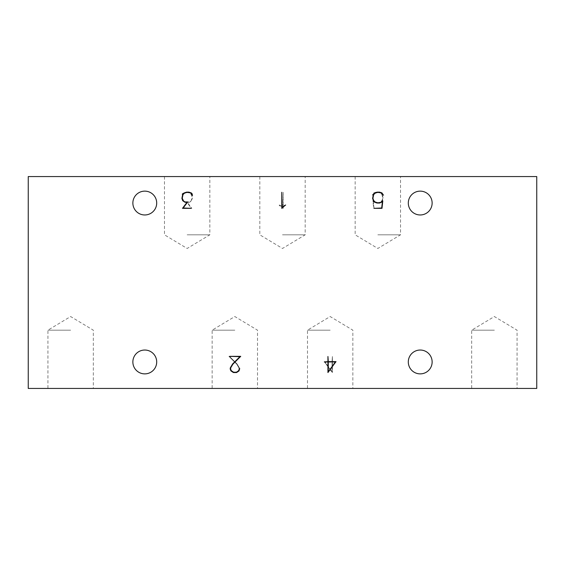 <?xml version="1.0" encoding="UTF-8"?>
<svg xmlns="http://www.w3.org/2000/svg" width="565" height="565" viewBox="0 0 565 565"><rect width="100%" height="100%" fill="white"/><g stroke="black" fill="none" stroke-linecap="round" stroke-linejoin="round"><path stroke-width="0.42" stroke-dasharray="2.83 2.12" d="M332.065 361.96L325.009 361.96L332.065 371.827L332.065 361.96L325.009 361.96L332.065 371.827L332.065 361.96M494.375 330.172L471.69 330.172L494.375 330.172M70.625 330.172L47.94 330.172L70.625 330.172M190.836 201.514L189.254 202.305L187.298 202.305L191.825 208.344L183.173 208.344L191.132 207.998L186.598 201.945L189.176 201.945L190.61 201.211L191.33 200.526L192.065 196.86L191.33 194.65L189.882 193.188L187.679 192.467L185.454 192.467L183.244 193.188L181.803 195.398L182.255 193.696L185.419 192.135L187.728 192.135L190.052 192.898L191.634 194.473L192.411 196.797L192.411 198.364L190.836 201.514L192.411 198.364L192.411 196.797L191.634 194.473L190.052 192.898L187.728 192.135L185.419 192.135L182.255 193.696L181.803 195.398L183.244 193.188L185.454 192.467L187.679 192.467L189.882 193.188L191.33 194.65L192.065 196.86L191.33 200.526L190.61 201.211L189.176 201.945L186.598 201.945L191.132 207.998L183.173 208.344L191.825 208.344L187.298 202.305L189.254 202.305L190.836 201.514M378.366 192.467L376.142 192.467L373.931 193.188L372.18 195.236L373.769 192.898L376.106 192.135L378.416 192.135L380.739 192.898L382.321 194.473L383.098 198.364L382.321 200.688L380.739 202.277L378.416 203.054L376.106 203.054L373.31 201.846L373.995 207.998L381.424 208.344L373.691 208.344L372.879 200.879L373.931 201.973L376.142 202.708L378.366 202.708L380.57 201.973L382.018 200.526L382.752 198.315L382.018 194.65L380.57 193.188L378.366 192.467L380.57 193.188L382.018 194.65L382.752 198.315L382.018 200.526L380.57 201.973L378.366 202.708L376.142 202.708L373.931 201.973L372.879 200.879L373.691 208.344L381.424 208.344L373.995 207.998L373.31 201.846L376.106 203.054L378.416 203.054L380.739 202.277L382.321 200.688L383.098 198.364L382.321 194.473L380.739 192.898L378.416 192.135L376.106 192.135L373.769 192.898L372.18 195.236L373.931 193.188L376.142 192.467L378.366 192.467M279.35 205.003L280.89 205.752L282.867 207.758L283.213 192.291L283.213 208.344L279.174 205.3L283.213 208.344L283.213 192.291L282.867 207.758L280.89 205.752L279.35 205.003M233.063 372.547L230.675 370.972L229.92 368.585L231.707 371.466L233.154 372.201L236.085 372.201L238.239 370.76L238.981 369.312L238.981 367.886L236.756 364.157L228.917 356.338L239.906 356.338L229.729 356.67L237.025 363.945L239.334 367.787L239.334 369.39L238.55 370.972L236.17 372.547L233.063 372.547L236.17 372.547L237.745 371.763L239.334 369.39L239.334 367.787L237.025 363.945L229.729 356.67L239.906 356.338L228.917 356.338L236.756 364.157L238.981 367.886L238.981 369.312L238.239 370.76L236.085 372.201L233.154 372.201L231.707 371.466L229.92 368.585L230.675 370.972L233.063 372.547M332.404 356.494L332.404 361.621L336.013 361.96L332.404 361.96L332.142 372.547L324.324 361.621L332.065 361.621L332.404 356.494L332.065 361.621L324.324 361.621L332.404 372.547L332.404 361.96L336.013 361.96L332.404 361.621L332.404 356.494M187.156 234.828L209.841 234.828L187.156 234.828M282.5 234.828L305.185 234.828L282.5 234.828M377.844 234.828L400.529 234.828L377.844 234.828M330.172 330.172L307.487 330.172L330.172 330.172M234.828 330.172L212.143 330.172L234.828 330.172M517.06 388.438L471.69 388.438L517.06 388.438L517.06 330.172L494.375 316.541L471.69 330.172L471.69 388.438M93.31 388.438L47.94 388.438L93.31 388.438L93.31 330.172L70.625 316.541L47.94 330.172L47.94 388.438M328.279 361.96L335.335 361.96L328.279 371.827L328.279 361.96M536.75 388.438L536.75 176.562L28.25 176.562L28.25 388.438L536.75 388.438M187.156 176.562L164.472 176.562L187.156 176.562M282.5 176.562L259.815 176.562L282.5 176.562M377.844 176.562L355.159 176.562L377.844 176.562M352.857 388.438L307.487 388.438L352.857 388.438L352.857 330.172L330.172 316.541L307.487 330.172L307.487 388.438M257.513 388.438L212.143 388.438L257.513 388.438L257.513 330.172L234.828 316.541L212.143 330.172L212.143 388.438M144.781 214.968A11.921 11.921 0 0 0 155.1 197.086A11.921 11.921 0 0 0 134.463 197.086A11.921 11.921 0 0 0 144.781 214.968M420.219 373.875A11.914 11.914 0 0 0 430.537 355.992A11.914 11.914 0 0 0 409.9 355.992A11.914 11.914 0 0 0 420.219 373.875M144.781 373.875A11.914 11.914 0 0 0 155.1 355.992A11.914 11.914 0 0 0 134.463 355.992A11.914 11.914 0 0 0 144.781 373.875M420.219 214.968A11.921 11.921 0 0 0 430.537 197.086A11.921 11.921 0 0 0 409.9 197.086A11.921 11.921 0 0 0 420.219 214.968M377.321 192.467L379.546 192.467L381.756 193.188L383.508 195.236L381.919 192.898L379.581 192.135L377.272 192.135L374.948 192.898L373.366 194.473L372.589 198.364L373.366 200.688L374.948 202.277L377.272 203.054L379.581 203.054L382.378 201.846L381.693 207.998L374.263 208.344L381.997 208.344L382.809 200.879L381.756 201.973L379.546 202.708L377.321 202.708L375.118 201.973L373.67 200.526L372.935 198.315L373.67 194.65L375.118 193.188L377.321 192.467M183.477 201.514L185.059 202.305L187.015 202.305L182.488 208.344L191.139 208.344L183.18 207.998L187.714 201.945L185.136 201.945L183.703 201.211L182.982 200.526L182.248 196.86L182.982 194.65L184.43 193.188L186.634 192.467L188.858 192.467L191.069 193.188L192.51 195.398L192.058 193.696L188.894 192.135L186.584 192.135L184.261 192.898L182.679 194.473L181.902 196.797L181.902 198.364L183.477 201.514M285.65 205.003L284.11 205.752L282.133 207.758L281.787 192.291L281.787 208.344L285.65 205.003M236.594 372.547L238.981 370.972L239.737 368.585L237.95 371.466L236.502 372.201L233.571 372.201L231.417 370.76L230.675 369.312L230.675 367.886L232.9 364.157L240.739 356.338L229.75 356.338L239.927 356.67L232.632 363.945L230.322 367.787L230.322 369.39L231.911 371.763L233.486 372.547L236.594 372.547M327.94 356.494L327.94 361.621L324.331 361.96L327.94 361.96L328.201 372.547L336.02 361.621L328.279 361.621L327.94 356.494M164.472 176.562L164.472 234.828L187.156 248.459L209.841 234.828L209.841 176.562M259.815 176.562L259.815 234.828L282.5 248.459L305.185 234.828L305.185 176.562M355.159 176.562L355.159 234.828L377.844 248.459L400.529 234.828L400.529 176.562"/><path stroke-width="0.85" d="M328.279 361.96L335.335 361.96L328.279 371.827L328.279 361.96M536.75 388.438L536.75 176.562L28.25 176.562L28.25 388.438L536.75 388.438M420.219 214.968A11.921 11.921 0 0 1 409.9 197.086A11.921 11.921 0 0 1 430.537 197.086A11.921 11.921 0 0 1 420.219 214.968M144.781 373.875A11.914 11.914 0 0 1 134.463 355.992A11.914 11.914 0 0 1 155.1 355.992A11.914 11.914 0 0 1 144.781 373.875M420.219 373.875A11.914 11.914 0 0 1 409.9 355.992A11.914 11.914 0 0 1 430.537 355.992A11.914 11.914 0 0 1 420.219 373.875M144.781 214.968A11.921 11.921 0 0 1 134.463 197.086A11.921 11.921 0 0 1 155.1 197.086A11.921 11.921 0 0 1 144.781 214.968M382.378 201.846L379.581 203.054L377.272 203.054L374.948 202.277L373.366 200.688L372.589 198.364L373.366 194.473L374.948 192.898L377.272 192.135L379.581 192.135L381.919 192.898L383.508 195.236L381.756 193.188L379.546 192.467L377.321 192.467L375.118 193.188L373.67 194.65L372.935 198.315L373.67 200.526L375.118 201.973L377.321 202.708L379.546 202.708L381.756 201.973L382.809 200.879L381.997 208.344L374.263 208.344L381.693 207.998L382.378 201.846M191.069 193.188L188.858 192.467L186.634 192.467L184.43 193.188L182.982 194.65L182.248 198.315L183.703 201.211L185.136 201.945L187.714 201.945L183.18 207.998L191.139 208.344L182.488 208.344L187.015 202.305L185.059 202.305L182.679 200.688L181.902 198.364L182.679 194.473L184.261 192.898L186.584 192.135L188.894 192.135L191.231 192.898L192.058 193.696L192.51 195.398L191.069 193.188M284.329 206.063L281.787 208.344L281.787 192.291L282.133 207.758L284.11 205.752L285.65 205.003L284.329 206.063M232.9 364.157L230.675 367.886L230.675 369.312L231.417 370.76L233.571 372.201L236.502 372.201L238.677 370.76L239.737 368.585L238.981 370.972L236.594 372.547L233.486 372.547L231.106 370.972L230.322 369.39L230.322 367.787L232.632 363.945L239.927 356.67L229.75 356.338L240.739 356.338L232.9 364.157M336.02 361.621L327.94 372.547L327.94 361.96L324.331 361.96L327.94 361.621L327.94 356.494L328.279 361.621L336.02 361.621"/></g></svg>
